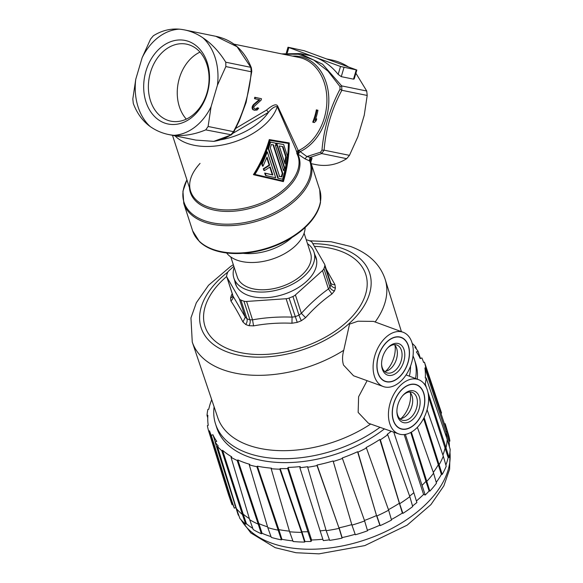 <?xml version="1.0" encoding="UTF-8"?>
<svg xmlns="http://www.w3.org/2000/svg" width="583" height="583" viewBox="0 0 583 583"><rect width="100%" height="100%" fill="white"/><g stroke="black" fill="none" stroke-linecap="round" stroke-linejoin="round"><path stroke-width="0.87" d="M135.766 79.259L132.815 98.993L133.288 103.439C137.027 113.357 142.675 121.082 150.254 126.606A53.592 40.803 101.5 0 1 135.766 79.259L142.143 57.717A53.592 40.803 101.5 0 1 179.119 29.15A82.188 62.578 101.5 0 1 184.687 29.952A82.188 62.578 101.5 0 1 202.957 37.851A53.592 40.803 101.5 0 1 217.437 85.198L211.061 106.74A53.592 40.803 101.5 0 1 174.084 135.307C184.17 136.225 194.722 134.411 205.733 129.878L208.109 126.475L233.47 131.656L230.766 134.986C225.337 138.419 219.667 140.547 213.757 141.363L195.801 140.08L168.516 134.505A82.188 62.578 101.5 0 1 150.254 126.606M174.084 135.307A82.188 62.578 101.5 0 1 168.516 134.505M164.523 122.998A42.632 32.459 -78.5 0 0 207.235 93.411A42.632 32.459 -78.5 0 0 188.681 41.459A42.632 32.459 -78.5 0 0 145.969 71.046A42.632 32.459 -78.5 0 0 164.523 122.998M233.105 133.208L268.471 112.322L266.533 110.056L235.678 128.406M233.98 44.148L298.992 57.425A48.797 37.152 101.5 0 1 326.91 100.13A48.797 37.152 101.5 0 1 298.839 150.421L298.161 150.327L277.69 106.128C276.473 103.541 272.749 104.845 266.533 110.056M317.939 110.267L316.358 109.852A48.797 37.152 101.5 0 1 312.721 122.131L313.282 122.335A49.57 37.742 -78.5 0 0 316.919 110.056L317.939 110.267A49.57 37.742 101.5 0 1 315.09 120.521L316.744 118.932A49.57 37.742 101.5 0 1 316.015 120.98L314.303 122.547L313.282 122.335M316.744 118.932L316.19 118.728L315.483 119.406M258.714 108.176L257.103 110.041L254.246 110.274L252.854 109.174L252.767 106.959A49.57 37.742 -78.5 0 0 252.949 106.449L254.05 104.743L259.821 99.795L255.062 98.826A49.57 37.742 -78.5 0 0 255.339 97.478L261.454 98.724A49.57 37.742 101.5 0 1 261.184 100.072L253.962 106.653A49.57 37.742 101.5 0 1 253.787 107.17L254.166 108.62L254.917 109.05L256.549 109.108L257.861 108.001L258.714 108.176L257.307 107.797L255.988 108.904L254.676 108.904M259.267 99.591L253.496 104.539L252.388 106.244A48.797 37.152 101.5 0 1 252.213 106.755L252.293 108.97L254.246 110.274M261.454 98.724L254.778 97.274A48.797 37.152 101.5 0 1 254.509 98.622L255.062 98.826M213.757 141.363L231.429 134.841L233.812 132.064L239.38 120.55L246.113 102.411L251.783 71.403L251.375 67.847C244.466 50.364 232.624 39.855 215.848 36.314L237.055 46.72L250.807 67.329L251.207 71.76L225.854 66.579L217.437 85.198M221.154 139.731A52.652 31.074 162 0 0 268.471 112.322C271.962 108.03 274.892 106.157 277.253 106.704L277.69 106.128M189.439 187.617A57.105 33.705 -18 0 0 254.079 207.227A57.105 33.705 -18 0 0 297.578 153.876L298.161 150.327L296.594 151.711M295.756 149.117L277.253 106.704A56.5 33.348 -18 0 1 230.773 143.01A56.5 33.348 -18 0 1 175.002 135.832M297.243 153.723A2.055 1.647 -28.4 0 0 297.578 153.876L304.996 158.831L309.762 160.995L312.051 158.139L310.098 157.366L321.656 153.555L324.104 150.174L349.465 155.355L346.688 158.671C338.512 163.787 329.92 165.995 320.898 165.302A82.188 62.578 101.5 0 1 315.33 164.501L311.271 163.67M283.207 54.204L298.438 54.248L313.763 60.042L327.996 71.119L339.969 86.554L340.02 89.214C329.796 108.686 323.776 128.996 321.976 150.152L320.519 152.221L306.884 156.557L300.172 151.602A2.055 1.159 -115.4 0 0 298.839 150.421L298.263 153.978L300.172 151.602A49.825 37.939 -78.5 0 0 328.644 95.291A49.825 37.939 -78.5 0 0 292.615 56.121M289.248 142.937L269.266 139.577C265.564 152.294 260.28 163.976 253.423 174.616L254.05 174.842C260.863 164.173 266.125 152.484 269.82 139.782L289.248 142.937C289.095 156.025 287.142 168.917 283.382 181.619L254.05 174.842M269.82 139.782L269.266 139.577M283.178 180.992C286.814 168.698 288.767 156.208 289.03 143.527L270.024 140.408C266.438 152.702 261.395 164.056 254.888 174.477L282.624 180.788L254.268 174.251M288.403 143.301C288.191 155.989 286.268 168.48 282.624 180.788M283.666 144.54L276.255 143.17L284.621 168.997L285.182 169.201L276.808 143.374L283.666 144.54L287.434 156.171L285.182 169.201M283.899 169.245L284.642 171.548L282.609 179.229L277.778 178.136L268.071 148.169L270.046 141.96L275.431 143.119L276.174 145.415L275.344 145.262L283.564 170.622L283.899 169.245L283.345 169.041L283.221 169.558M269.798 167.117L272.29 174.798L264.697 173.056L265.44 175.359L266.023 175.57L265.272 173.268L272.851 175.002L270.199 166.833A57.272 33.807 162 0 1 264.398 170.571L263.873 168.939A57.272 33.807 -18 0 0 269.674 165.208L267.029 157.031L262.999 166.242L262.255 163.94L267.349 151.944L275.715 177.771L266.023 175.57M266.752 157.716L269.113 165.004A56.5 33.348 162 0 1 263.297 168.735L263.822 170.36L264.398 170.571M267.349 151.944L266.788 151.74L261.672 163.736L262.423 166.031L262.999 166.242M276.255 143.17L276.808 143.374M286.275 156.893L282.944 146.617L279.228 145.983L285.051 163.954L286.275 156.893L285.699 156.681L284.672 162.788M282.405 146.53L285.699 156.681M268.071 148.169L268.625 148.374L270.592 142.165L275.431 143.119M278.331 178.34L268.625 148.374M270.046 141.96L270.592 142.165M282.821 173.53L273.544 144.905L271.343 144.467L270.308 147.842L279.578 176.46L281.859 176.933L282.821 173.53L282.267 173.326L281.305 176.729L279.024 176.255M273.019 144.803L282.267 173.326M281.305 176.729L281.859 176.933M264.697 173.056L265.272 173.268M272.29 174.798L272.851 175.002M263.297 168.735L263.873 168.939M269.113 165.004L269.674 165.208M261.672 163.736L262.255 163.94M304.996 158.831L306.884 156.557L310.098 157.366L309.267 160.923M355.9 73.232L366.729 91.014L367.203 95.459L364.258 115.194L357.875 136.735L349.465 155.355M326.823 58.985L331.501 59.947A82.188 62.578 101.5 0 1 348.189 66.783M367.203 95.459L341.849 90.278L341.696 85.898L322.545 64.181L299.873 53.483M353.509 79.15L354.216 78.902L356.84 70.033L340.516 66.477L314.674 57.047A82.188 62.578 101.5 0 1 338.169 74.391L341.274 76.65L353.509 79.15L356.228 69.982M281.727 53.898L300.34 53.578L307.846 55.115A82.188 62.578 101.5 0 1 314.674 57.047L288.009 47.223L304.341 50.779L356.84 70.033M310.805 162.242L312.051 158.139M310.593 157.439L309.762 160.995L310.28 160.813M320.497 202.316A66.622 39.323 162 0 1 279.242 244.175A66.622 39.323 162 0 1 213.101 249.808A66.622 39.323 162 0 1 199.408 241.551L192.652 230.861A66.775 39.411 -18 0 0 212.81 249.298A66.775 39.411 -18 0 0 287.885 239.285A66.775 39.411 -18 0 0 319.703 189.694L320.497 202.316M211.061 106.74L208.109 126.475M202.957 37.851C211.614 43.601 219.223 51.727 225.774 62.221L225.854 66.579M142.143 57.717L150.56 39.097L153.329 35.782C161.513 30.666 170.105 28.458 179.119 29.15M316.358 109.852L316.919 110.056M255.602 109.189L255.041 108.985M256.549 109.108L255.988 108.904M257.249 108.7L256.688 108.496M257.861 108.001L257.307 107.797M253.328 109.815L252.774 109.611M252.854 109.174L252.293 108.97M252.563 108.015L252.009 107.811M252.767 106.959L252.213 106.755M252.949 106.449L252.388 106.244M253.459 105.45L252.905 105.246M254.05 104.743L253.496 104.539M255.339 97.478L254.778 97.274M189.854 45.088A39.294 29.922 101.5 0 1 207.541 90.824A39.294 29.922 101.5 0 1 170.855 121.162A39.294 29.922 101.5 0 1 167.591 120.236A39.294 29.922 101.5 0 1 149.904 74.5A39.294 29.922 101.5 0 1 186.589 44.162A39.294 29.922 101.5 0 1 189.854 45.088M200.005 52.106A39.294 29.922 -78.5 0 0 178.281 82.575A39.294 29.922 -78.5 0 0 186.312 119.121M292.003 237.456A42.122 24.858 162 0 1 291.748 237.689A42.122 24.858 162 0 1 243.096 253.306M305.149 227.508A42.122 24.858 162 0 1 294.626 246.565A42.122 24.858 162 0 1 226.619 252.956M230.81 256.957L237.296 276.983A38.522 22.737 -18 0 0 263.888 289.758A38.522 22.737 -18 0 0 301.63 275.205A38.522 22.737 -18 0 0 310.593 253.226L304.107 233.207M307.496 243.665A42.122 24.858 162 0 1 314.011 252.118A42.122 24.858 162 0 1 304.209 276.153A42.122 24.858 162 0 1 262.948 292.061A42.122 24.858 162 0 1 233.878 278.091A42.122 24.858 162 0 1 234.198 267.422M413.026 355.892A104.532 61.696 162 0 1 414.411 359.5L415.694 363.449A104.532 61.696 162 0 1 417.29 379.161M384.423 428.877A104.532 61.696 162 0 1 284.256 462.625A104.532 61.696 162 0 1 216.81 427.893L215.535 423.943A104.532 61.696 162 0 1 214.107 406.796M414.411 359.5A104.532 61.696 162 0 1 415.555 378.505M389.757 423.622A28.895 18.612 110 0 0 398.75 433.927A28.895 18.612 110 0 0 421.684 421.822A28.895 18.612 110 0 0 427.288 389.852A28.895 18.612 110 0 0 418.558 379.642A28.895 18.612 110 0 0 395.471 391.47A28.895 18.612 110 0 0 389.757 423.622M398.75 433.927L368.427 423.251L358.144 412.4L358.611 396.739L367.115 380.684M410.527 366.16A100.465 59.298 162 0 1 409.368 376.166M403.115 332.266L373.506 321.386L357.947 321.218L349.545 324.126L343.744 350.296C342.243 355.776 342.17 360.695 343.518 365.067L353.546 375.773L383.308 386.551A28.895 18.612 110 0 0 406.3 374.563A28.895 18.612 110 0 0 411.948 342.512A28.895 18.612 110 0 0 403.115 332.266A28.895 18.612 110 0 0 380.087 344.203A28.895 18.612 110 0 0 374.424 376.283A28.895 18.612 110 0 0 383.308 386.551M370.664 424.038A100.465 59.298 162 0 1 247.979 445.033A100.465 59.298 -18 0 1 217.78 417.69L192.259 342.039A101.427 59.867 162 0 0 222.742 369.644A101.427 59.867 162 0 0 343.744 350.296M414.309 424.584A23.24 14.969 -70 0 1 399.741 428.228A23.24 14.969 -70 0 1 392.446 410.76A23.24 14.969 -70 0 1 402.736 388.883A23.24 14.969 -70 0 1 415.65 384.634A23.24 14.969 -70 0 1 424.672 401.417A23.24 14.969 -70 0 1 414.309 424.584M400.973 418.623A21.957 14.145 110 0 0 410.403 392.774M379.978 427.317A104.532 61.696 162 0 1 215.535 423.943M398.969 377.252A23.24 14.969 -70 0 1 384.401 380.896A23.24 14.969 -70 0 1 377.106 363.428A23.24 14.969 -70 0 1 387.404 341.551A23.24 14.969 -70 0 1 400.31 337.302A23.24 14.969 -70 0 1 409.332 354.085A23.24 14.969 -70 0 1 398.969 377.252M395.063 345.442A21.957 14.145 -70 0 1 385.633 371.284M226.67 276.502A84.499 49.876 -18 0 0 230.511 349.793A84.499 49.876 -18 0 0 346.098 322.567A84.499 49.876 -18 0 0 340.261 251.033A84.499 49.876 -18 0 0 314.368 246.354M232.231 293.686L231.487 295.173A54.919 32.415 -18 0 0 230.576 298.03L230.89 300.952C234.614 306.563 238.636 313.581 242.951 321.998L245.749 324.505A54.919 32.415 -18 0 0 247.33 325.125A54.919 32.415 -18 0 0 248.97 325.686L253.576 325.882C265.972 323.558 278.761 322.676 291.966 323.244L297.257 322.363A54.919 32.415 -18 0 0 301.389 320.686L305.601 317.691C313.829 308.414 322.603 300.515 331.924 294.007L334.496 290.888A54.919 32.415 -18 0 0 335.407 288.031A5.138 3.884 14.5 0 1 330.809 284.599A51.37 30.316 162 0 1 329.956 287.273L328.462 288.942C318.988 295.712 309.952 303.838 301.36 313.333L298.984 315.148A51.37 30.316 162 0 1 295.115 316.715L292.061 317.116L286.1 298.729L246.587 301.447A6.42 3.79 162 0 1 243.913 301.171A51.37 30.316 162 0 1 240.896 300.07A6.42 3.79 162 0 1 239.336 298.795L226.918 277.129A6.42 3.79 162 0 1 226.721 276.699A6.42 3.79 162 0 1 226.707 275.307A51.37 30.316 162 0 1 227.559 272.633A6.42 3.79 162 0 1 228.966 270.701L233.841 266.314M253.576 325.882L252.541 319.834L249.954 319.819A51.37 30.316 162 0 1 246.937 318.726L245.29 317.188L242.951 321.998M226.918 277.129L232.872 295.515C233.419 297.585 232.755 299.392 230.89 300.952M230.576 298.03A5.138 3.884 -165.5 0 0 232.806 295.756L245.29 317.188L239.336 298.795M335.407 288.031L334.926 284.577L326.283 269.317M306.25 239.824A6.42 3.79 162 0 1 307.554 240.087A51.37 30.316 162 0 1 310.571 241.187A6.42 3.79 162 0 1 312.131 242.455L324.549 264.128A6.42 3.79 162 0 1 324.746 264.558A6.42 3.79 162 0 1 324.76 265.95A51.37 30.316 162 0 1 323.908 268.625A6.42 3.79 162 0 1 322.501 270.556L295.399 294.947A6.42 3.79 162 0 1 292.936 296.492A51.37 30.316 162 0 1 289.073 298.066A6.42 3.79 162 0 1 286.1 298.729M334.926 284.577C332.638 284.847 331.166 284.161 330.51 282.515L330.809 284.599L324.76 265.95M331.924 294.007L328.462 288.942L322.501 270.556M305.601 317.691L301.36 313.333L295.399 294.947M291.966 323.244L292.061 317.116C278.448 316.656 265.272 317.56 252.541 319.834L246.587 301.447M234.818 280.999A42.377 25.011 -18 0 0 235.423 283.688A42.377 25.011 -18 0 0 248.212 295.392A42.377 25.011 -18 0 0 295.858 289.037A42.377 25.011 -18 0 0 316.044 257.562A42.377 25.011 -18 0 0 314.951 255.026M236.29 285.808A42.377 25.011 162 0 1 236.224 285.335M316.358 259.369A42.377 25.011 162 0 1 316.584 259.785M394.334 344.655A14.764 9.51 -70 0 1 396.688 348.547A14.764 9.51 -70 0 1 394.771 363.282A14.764 9.51 -70 0 1 384.561 371.422M377.966 373.098A23.437 15.092 110 0 0 385.152 381.413A23.437 15.092 110 0 0 403.815 371.714A23.437 15.092 110 0 0 408.406 345.704A23.437 15.092 110 0 0 401.221 337.382A23.437 15.092 110 0 0 382.55 347.089A23.437 15.092 110 0 0 377.966 373.098M404.026 349.647A16.696 10.749 -70 0 1 397.336 372.216A16.696 10.749 -70 0 1 382.346 369.156A16.696 10.749 -70 0 1 381.595 364.754A16.696 10.749 -70 0 1 387.768 347.84A16.696 10.749 -70 0 1 404.026 349.647M381.581 364.186A14.764 9.51 110 0 0 382.208 367.523A14.764 9.51 110 0 0 386.74 372.77A14.764 9.51 110 0 0 398.502 366.656A14.764 9.51 110 0 0 401.388 350.266A14.764 9.51 110 0 0 396.863 345.019A14.764 9.51 110 0 0 387.389 348.262M409.667 391.987A14.764 9.51 -70 0 1 412.021 395.879A14.764 9.51 -70 0 1 410.104 410.614A14.764 9.51 -70 0 1 399.902 418.754M393.306 420.43A23.437 15.092 110 0 0 400.492 428.753A23.437 15.092 110 0 0 419.155 419.046A23.437 15.092 110 0 0 423.746 393.037A23.437 15.092 110 0 0 416.561 384.722A23.437 15.092 110 0 0 397.89 394.421A23.437 15.092 110 0 0 393.306 420.43M419.366 396.979A16.696 10.749 -70 0 1 412.677 419.556A16.696 10.749 -70 0 1 397.686 416.488A16.696 10.749 -70 0 1 396.928 412.094A16.696 10.749 -70 0 1 403.108 395.172A16.696 10.749 -70 0 1 419.366 396.979M396.914 411.518A14.764 9.51 110 0 0 397.548 414.863A14.764 9.51 110 0 0 402.073 420.103A14.764 9.51 110 0 0 413.835 413.988A14.764 9.51 110 0 0 416.728 397.599A14.764 9.51 110 0 0 412.203 392.359A14.764 9.51 110 0 0 402.729 395.602M412.203 343.358A113.262 66.848 162 0 1 415.701 346.9L414.928 347.315A112.366 66.324 162 0 1 418.055 351.257L416.4 351.928A110.573 65.26 162 0 1 420.226 358.596L421.881 357.926A112.366 66.324 162 0 1 423.331 361.613A112.366 66.324 162 0 1 423.593 362.437L424.46 362.181A113.262 66.848 162 0 1 425.758 367.727L424.89 367.982A112.366 66.324 162 0 1 425.255 378.039L426.122 377.915A113.262 66.848 162 0 1 425.247 383.935L424.38 384.059A112.366 66.324 162 0 1 424.366 384.102M391.222 431.274A112.366 66.324 162 0 1 387.178 434.379L387.717 434.699A113.262 66.848 162 0 1 380.364 439.815L379.825 439.487A112.366 66.324 162 0 1 366.066 447.555L366.423 447.984A113.262 66.848 162 0 1 357.947 452.153L357.583 451.73A112.366 66.324 162 0 1 342.257 457.961L342.425 458.464A113.262 66.848 162 0 1 333.272 461.474L333.104 460.964A112.366 66.324 162 0 1 317.05 465.03L317.014 465.584A113.262 66.848 162 0 1 307.693 467.26L307.722 466.706A112.366 66.324 162 0 1 299.866 467.719L300.23 466.575A110.573 65.26 162 0 1 288.068 467.413L287.703 468.557A112.366 66.324 162 0 1 280.153 468.601L279.825 469.177A113.262 66.848 162 0 1 271.182 468.739L271.503 468.164A112.366 66.324 162 0 1 257.38 466.174L256.877 466.721A113.262 66.848 162 0 1 249.269 464.87L249.779 464.323A112.366 66.324 162 0 1 237.828 459.958L237.172 460.453A113.262 66.848 162 0 1 231.028 457.291L231.684 456.795A112.366 66.324 162 0 1 222.56 450.302L221.788 450.71A113.262 66.848 162 0 1 217.437 446.41L218.21 445.995A112.366 66.324 162 0 1 215.083 442.052L216.745 441.382A110.573 65.26 162 0 1 212.919 434.714L211.265 435.384A112.366 66.324 162 0 1 209.552 430.888A112.366 66.324 162 0 1 209.545 430.873L208.685 431.129A113.262 66.848 162 0 1 207.388 425.583L208.248 425.328A112.366 66.324 162 0 1 207.883 415.271L207.016 415.395A113.262 66.848 162 0 1 207.898 409.375L208.765 409.251A112.366 66.324 162 0 1 211.709 399.698M418.055 351.257L420.489 358.487M415.701 346.9L416.473 349.144M211.316 398.641L211.665 399.8M207.016 415.395L207.752 417.8M208.685 431.129L228.339 494.1A113.977 67.271 -18 0 0 228.667 495.098M209.348 433.256L228.66 495.091L232.027 504.747L232.887 504.492M228.667 495.091L229.527 494.843L209.785 431.639M229.527 494.843A113.08 66.739 -18 0 0 229.593 495.04A113.08 66.739 -18 0 0 230.926 498.37L211.265 435.384M215.273 441.98L212.919 434.714M235.649 507.618L234.33 508.15L230.926 498.37M215.083 442.052L238.156 514.818A112.854 66.608 162 0 0 239.015 515.999M234.752 505.038A113.08 66.739 -18 0 0 235.714 506.357M217.437 446.41L236.392 508.58A113.977 67.271 -18 0 0 242.426 514.549L245.683 524.197A113.751 67.14 162 0 1 239.883 518.455L236.392 508.58M221.788 450.71L242.426 514.549L243.191 514.133L222.56 450.302M252.811 528.409A112.854 66.608 162 0 1 246.456 523.782L243.191 514.133A113.08 66.739 -18 0 0 249.378 518.63M271.008 536.6A112.854 66.608 162 0 1 262.073 533.292L261.41 533.788A113.751 67.14 162 0 1 253.219 529.568L249.706 519.737L231.028 457.291M249.713 519.737A113.977 67.271 -18 0 0 258.233 524.132L258.888 523.629L237.828 459.958M237.172 460.453L261.41 533.788M262.073 533.292L258.888 523.629A113.08 66.739 -18 0 0 267.546 526.835M292.885 540.878A112.854 66.608 162 0 1 281.932 539.311L281.429 539.858A113.751 67.14 162 0 1 271.292 537.395L267.779 527.608L249.269 464.87M267.779 527.615A113.977 67.271 -18 0 0 278.317 530.18L278.827 529.626L257.38 466.174M256.877 466.721L281.429 539.858M281.932 539.311L278.827 529.626A113.08 66.739 -18 0 0 289.423 531.142M322.829 539.253A110.573 65.26 162 0 1 311.584 539.989L311.125 541.447A112.854 66.608 162 0 1 304.967 541.512L304.639 542.088A113.751 67.14 162 0 1 293.111 541.505L289.605 531.769L271.182 468.739M289.605 531.769A113.977 67.271 -18 0 0 301.6 532.374L304.639 542.088M279.825 469.177L301.6 532.374L301.921 531.798L280.153 468.601M304.967 541.512L301.921 531.798A113.08 66.739 -18 0 0 307.882 531.732L287.703 468.557M311.584 539.989L288.068 467.413M311.125 541.447L307.882 531.732M299.866 467.719L323.281 540.609A112.854 66.608 162 0 0 329.453 539.843M320.045 530.894A113.08 66.739 -18 0 0 326.035 530.151M307.693 467.26L326.189 530.683A113.977 67.271 -18 0 0 339.117 528.366L342.068 538.138A113.751 67.14 162 0 1 329.643 540.368L326.189 530.683M317.014 465.584L339.117 528.366L317.05 465.03M355.164 534.276A112.854 66.608 162 0 1 342.104 537.584L339.146 527.812A113.08 66.739 -18 0 0 351.775 524.613L333.104 460.964M351.775 524.613L351.943 525.115A113.977 67.271 -18 0 0 364.63 520.954L367.545 530.778A113.751 67.14 162 0 1 355.346 534.779L351.943 525.115L333.272 461.474M342.425 458.464L364.462 520.444L342.257 457.961M364.462 520.444A113.08 66.739 -18 0 0 376.516 515.547L357.947 452.153M357.583 451.73L376.516 515.547L379.854 525.196A112.854 66.608 162 0 1 367.392 530.268M380.218 525.618L376.88 515.97A113.977 67.271 -18 0 0 388.642 510.191L391.521 520.058A113.751 67.14 162 0 1 380.218 525.618L379.854 525.196M366.423 447.984L388.642 510.183M388.453 509.666A113.08 66.739 -18 0 0 399.1 503.42L399.639 503.741L380.364 439.815M379.825 439.487L402.365 513.069A112.854 66.608 162 0 1 391.368 519.526M402.904 513.39L399.632 503.741A113.977 67.271 -18 0 0 409.827 496.658L412.706 506.576A113.751 67.14 162 0 1 402.904 513.39L402.365 513.069M387.717 434.699L409.827 496.658M409.623 496.082A113.08 66.739 -18 0 0 413.85 492.73L393.787 432.178M412.531 505.978A112.854 66.608 162 0 0 416.881 502.531L413.85 492.73M404.179 434.554L423.579 494.428A110.573 65.26 162 0 1 416.4 500.965M405.353 434.393L425.218 495.025L423.579 494.428M422.187 485.224A113.08 66.739 -18 0 0 425.954 481.339L429.11 491.003A112.854 66.608 162 0 1 425.218 495.025M410.775 432.448L425.954 481.339L426.69 481.478A113.977 67.271 -18 0 0 433.584 473.192L436.478 483.176A113.751 67.14 162 0 1 429.846 491.148L429.11 491.003M411.365 432.12L429.846 491.148M417.377 427.31L433.584 473.185M433.315 472.412A113.08 66.739 -18 0 0 438.299 464.746L441.389 474.438A112.854 66.608 162 0 1 436.244 482.352M423.615 418.521L438.299 464.746L439.13 464.753L424.125 417.523M443.299 456.197L446.221 466.225A113.751 67.14 162 0 1 442.213 474.445L439.13 464.753A113.977 67.271 -18 0 0 443.299 456.205L427.091 409.74M442.905 455.075A113.08 66.739 -18 0 0 445.128 447.861L445.995 447.737L427.893 392.082M428.563 396.914L448.145 457.589A112.854 66.608 162 0 1 445.871 465.015M426.479 387.724L425.247 383.935M426.122 377.915L447.212 439.378L450.185 449.435A113.751 67.14 162 0 1 449.012 457.466L445.995 447.729A113.977 67.271 -18 0 0 447.219 439.385M446.418 437.046A113.08 66.739 -18 0 0 446.061 431.602L446.928 431.347L425.758 367.727M424.89 367.982L449.019 441.367A112.854 66.608 162 0 1 449.391 446.753M445.58 425.058L448.56 434.984A113.751 67.14 162 0 1 449.887 441.12L446.928 431.347A113.977 67.271 -18 0 0 445.58 425.058A113.977 67.271 -18 0 0 445.186 423.834A113.977 67.271 -18 0 0 445.128 423.659L445.186 423.834M424.46 362.181L441.571 413.077M449.887 441.12L449.019 441.367M449.012 457.466L448.145 457.589M442.213 474.445L441.389 474.438M342.104 537.584L342.068 538.138M246.456 523.782L245.683 524.197M234.33 508.15A112.854 66.608 162 0 1 233.003 504.827L229.593 495.04M231.415 134.819L205.733 129.878M296.754 153.205L298.088 156.31A56.5 33.348 162 0 1 254.611 205.456A56.5 33.348 162 0 1 190.583 191.144L190.583 191.144C187.945 182.581 191.1 173.333 200.042 163.408M186.932 179.885A66.171 39.061 -18 0 0 241.887 223.041A66.171 39.061 -18 0 0 309.762 160.995M320.519 152.221L321.656 153.555L346.688 158.671M321.976 150.152L324.104 150.174C325.729 129.331 331.64 109.364 341.849 90.278L340.02 89.214M339.969 86.554L341.696 85.898L366.729 91.014M186.924 179.848L182.938 191.217L183.791 203.511A66.775 39.411 -18 0 0 203.948 221.948A66.775 39.411 -18 0 0 279.024 211.928A66.775 39.411 -18 0 0 310.841 162.336L310.841 162.336A66.775 39.411 -18 0 0 310.294 160.842L319.703 189.694M343.992 67.482L341.274 76.65M338.169 74.391L340.516 66.477M288.84 47.617L287.266 52.922M251.645 71.162L251.207 71.76C249.59 92.602 243.672 112.57 233.47 131.656L233.594 132.093M225.774 62.221L250.807 67.329L251.346 68.451M401.432 331.647L385.225 279.505A101.427 59.867 162 0 1 375.153 321.991M312.831 243.672A88.587 52.288 162 0 1 342.913 248.642A88.587 52.288 162 0 1 349.035 323.638A88.587 52.288 162 0 1 227.858 352.183A88.587 52.288 162 0 1 227.785 272.13M240.896 300.07L246.937 318.726A5.138 3.411 -67.5 0 1 245.749 324.505M232.537 294.641A5.138 3.753 20.7 0 1 231.487 295.173M248.97 325.686A5.138 3.207 107.7 0 0 249.954 319.819L243.913 301.171M323.908 268.625L329.956 287.273A5.138 3.753 -159.3 0 0 334.496 290.888M301.389 320.686A5.138 0.678 66.5 0 1 298.984 315.148L292.936 296.492M289.073 298.066L297.257 322.363M241.165 519.905A110.573 65.26 -18 0 0 271.255 543.028A110.573 65.26 -18 0 0 389.699 529.568A110.573 65.26 -18 0 0 449.93 452.255M172.495 135.322L190.583 191.144M295.647 148.782L298.088 156.31M183.791 203.511L192.652 230.861M286.289 53.038L288.009 47.223M215.856 36.314L184.687 29.952M314.011 252.118L316.649 260.258M233.878 278.091L236.509 286.224M418.558 379.642L406.067 374.92M385.225 279.505C380.203 264.281 368.631 253.255 350.507 246.441L331.122 241.748L309.602 240.801M233.317 264.704L230.525 266.518L208.517 285.291L196.325 302.766L190.954 317.895L192.259 342.039M232.719 295.202L226.721 276.699M330.736 283.061L324.746 264.558M423.331 361.613L423.601 362.429M450.003 451.628L449.624 469.191L443.852 485.858L430.924 504.616L407.123 525.181L364.776 545.608L319.01 553.85L295.96 552.728L275.22 547.677L250.814 532.928L240.743 519.438"/></g></svg>
